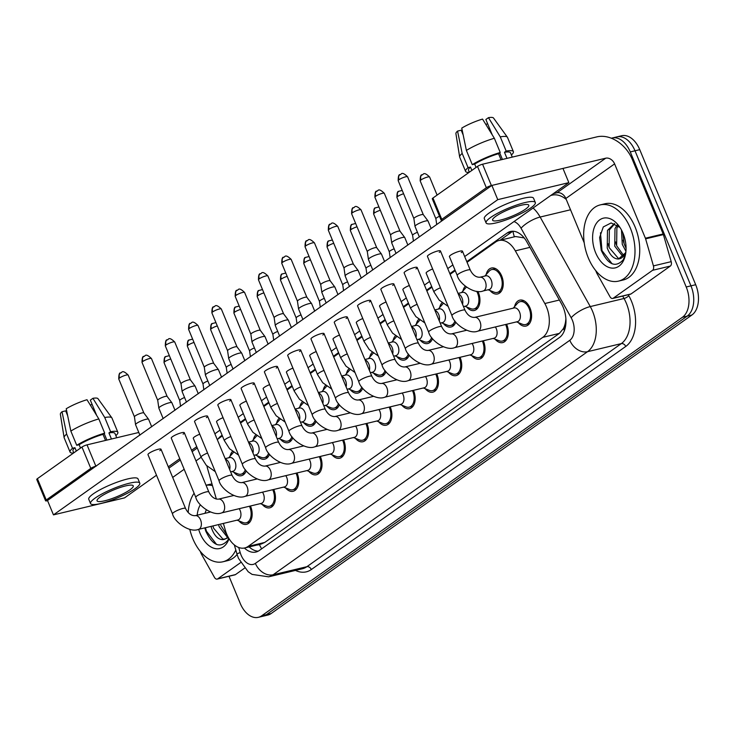 <?xml version="1.0" encoding="UTF-8"?>
<svg xmlns="http://www.w3.org/2000/svg" width="735" height="735" viewBox="0 0 735 735"><rect width="100%" height="100%" fill="white"/><g stroke="black" fill="none" stroke-linecap="round" stroke-linejoin="round"><path stroke-width="1.1" d="M486.184 274.541A13.322 8.388 76.5 0 1 491.412 268.036A13.322 8.388 76.5 0 1 501.665 275.919A13.322 8.388 76.5 0 1 497.613 293.954A13.322 8.388 76.5 0 1 490.006 290.518M462.894 291.069A13.322 8.388 76.5 0 1 465.292 286.237M477.906 291.409A13.322 8.388 76.5 0 1 478.375 292.447A13.322 8.388 76.5 0 1 474.332 310.473A13.322 8.388 76.5 0 1 466.716 307.037M439.613 307.588A13.322 8.388 76.5 0 1 442.001 302.765M416.322 324.107A13.322 8.388 76.5 0 1 418.72 319.284M393.032 340.636A13.322 8.388 76.5 0 1 395.43 335.803M369.751 357.155A13.322 8.388 76.5 0 1 372.14 352.331M346.461 373.674A13.322 8.388 76.5 0 1 348.859 368.851M323.179 390.202A13.322 8.388 76.5 0 1 325.568 385.37M299.889 406.721A13.322 8.388 76.5 0 1 302.287 401.898M276.599 423.241A13.322 8.388 76.5 0 1 278.997 418.417M253.318 439.769A13.322 8.388 76.5 0 1 255.706 434.936M230.027 456.288A13.322 8.388 76.5 0 1 232.425 451.465M514.555 306.66A13.322 8.388 76.5 0 1 519.783 300.146A13.322 8.388 76.5 0 1 530.027 308.038A13.322 8.388 76.5 0 1 525.984 326.064A13.322 8.388 76.5 0 1 518.368 322.628M506.617 324.254A13.322 8.388 76.5 0 1 506.746 324.558A13.322 8.388 76.5 0 1 502.694 342.593A13.322 8.388 76.5 0 1 495.087 339.157M483.327 340.774A13.322 8.388 76.5 0 1 483.455 341.086A13.322 8.388 76.5 0 1 479.413 359.112A13.322 8.388 76.5 0 1 471.796 355.676M460.036 357.302A13.322 8.388 76.5 0 1 460.165 357.605A13.322 8.388 76.5 0 1 456.123 375.631A13.322 8.388 76.5 0 1 448.515 372.195M436.755 373.821A13.322 8.388 76.5 0 1 436.884 374.124A13.322 8.388 76.5 0 1 432.832 392.159A13.322 8.388 76.5 0 1 425.225 388.723M413.465 390.34A13.322 8.388 76.5 0 1 413.594 390.652A13.322 8.388 76.5 0 1 409.551 408.678A13.322 8.388 76.5 0 1 401.935 405.242M390.175 406.868A13.322 8.388 76.5 0 1 390.313 407.172A13.322 8.388 76.5 0 1 386.261 425.197A13.322 8.388 76.5 0 1 378.654 421.761M366.894 423.388A13.322 8.388 76.5 0 1 367.022 423.691A13.322 8.388 76.5 0 1 362.98 441.726A13.322 8.388 76.5 0 1 355.363 438.29M343.603 439.907A13.322 8.388 76.5 0 1 343.732 440.219A13.322 8.388 76.5 0 1 339.689 458.245A13.322 8.388 76.5 0 1 332.073 454.809M320.322 456.435A13.322 8.388 76.5 0 1 320.451 456.738A13.322 8.388 76.5 0 1 316.399 474.764A13.322 8.388 76.5 0 1 308.792 471.328M297.032 472.954A13.322 8.388 76.5 0 1 297.16 473.257A13.322 8.388 76.5 0 1 293.118 491.292A13.322 8.388 76.5 0 1 285.502 487.856M273.742 489.473A13.322 8.388 76.5 0 1 273.87 489.786A13.322 8.388 76.5 0 1 269.828 507.812A13.322 8.388 76.5 0 1 262.22 504.375M250.46 506.002A13.322 8.388 76.5 0 1 250.589 506.305A13.322 8.388 76.5 0 1 246.537 524.331A13.322 8.388 76.5 0 1 238.93 520.894M223.385 523.43L225.333 530.192A23.511 14.801 -103.5 0 0 226.674 534.033A23.511 14.801 -103.5 0 0 244.755 547.952A23.511 14.801 -103.5 0 0 248.118 546.408L542.761 337.356A23.511 14.801 -103.5 0 0 544.819 303.518L515.327 250.856A23.511 14.801 -103.5 0 0 498.973 240.501A23.511 14.801 -103.5 0 0 495.611 242.045L467.065 262.303M565.582 321.517A23.511 14.801 76.5 0 1 563.286 328.756L563.515 328.6A7.837 4.934 -103.5 0 0 565.582 321.517L565.895 318.825M524.202 237.919L515.575 236.532L498.973 240.501M244.755 547.952L261.357 543.983L264.747 542.439L559.39 333.378L563.286 328.756M206.948 466.008A23.511 14.801 -103.5 0 0 207.711 469.123L216.356 499.083M455.259 270.673L450.123 274.32M431.978 287.201L426.833 290.839M408.688 303.72L403.552 307.368M385.397 320.239L380.261 323.887M362.116 336.768L356.98 340.406M338.826 353.287L333.69 356.934M315.535 369.806L310.4 373.454M292.254 386.334L287.119 389.973M268.964 402.853L263.828 406.501M245.683 419.373L240.538 423.02M222.393 435.901L217.257 439.539M269.497 454.303A13.322 8.388 76.5 0 1 264.747 459.173A13.322 8.388 76.5 0 1 257.14 455.737M292.787 437.784A13.322 8.388 76.5 0 1 288.037 442.654A13.322 8.388 76.5 0 1 280.421 439.218M316.068 421.265A13.322 8.388 76.5 0 1 311.318 426.135A13.322 8.388 76.5 0 1 303.711 422.689M339.359 404.737A13.322 8.388 76.5 0 1 334.609 409.606A13.322 8.388 76.5 0 1 326.992 406.17M362.649 388.218A13.322 8.388 76.5 0 1 357.899 393.087A13.322 8.388 76.5 0 1 350.283 389.651M385.93 371.699A13.322 8.388 76.5 0 1 381.18 376.568A13.322 8.388 76.5 0 1 373.573 373.123M409.22 355.17A13.322 8.388 76.5 0 1 404.471 360.04A13.322 8.388 76.5 0 1 396.854 356.604M432.502 338.651A13.322 8.388 76.5 0 1 427.752 343.521A13.322 8.388 76.5 0 1 420.144 340.084M455.792 322.123A13.322 8.388 76.5 0 1 451.042 326.992A13.322 8.388 76.5 0 1 443.425 323.556M246.207 470.832A13.322 8.388 76.5 0 1 241.457 475.701A13.322 8.388 76.5 0 1 233.849 472.265M611.391 138.235A23.511 14.801 76.5 0 1 612.191 138.005A23.511 14.801 76.5 0 1 630.272 151.924L686.214 286.99L690.955 285.851A23.511 14.801 76.5 0 1 687.179 316.123L266.419 614.662A23.511 14.801 76.5 0 1 263.056 616.206A23.511 14.801 76.5 0 0 266.419 614.662L687.179 316.123A23.511 14.801 76.5 0 0 690.955 285.851L635.012 150.794L690.955 285.851L695.696 284.721A23.511 14.801 76.5 0 1 691.92 314.993L271.16 613.532A23.511 14.801 76.5 0 1 267.797 615.076L258.316 617.336A23.511 14.801 76.5 0 1 240.235 603.417L228.989 576.268M612.191 138.005L616.931 136.866A23.511 14.801 76.5 0 1 635.012 150.794A23.511 14.801 76.5 0 0 616.931 136.866L621.672 135.736A23.511 14.801 76.5 0 1 639.753 149.655L695.696 284.721M244.415 548.034A23.511 14.801 -103.5 0 0 255.927 552.04A23.511 14.801 -103.5 0 0 259.29 550.497L559.409 337.558A23.511 14.801 -103.5 0 0 561.457 303.72L526.82 241.843A23.511 14.801 -103.5 0 0 510.457 231.488A23.511 14.801 -103.5 0 0 507.095 233.032L466.789 261.632M258.224 551.158A23.511 14.801 76.5 0 1 249.156 546.904M686.214 286.99A23.511 14.801 76.5 0 1 682.438 317.263L261.678 615.792A23.511 14.801 76.5 0 1 258.316 617.336M222.117 435.23L220.913 436.085A23.511 14.801 -103.5 0 0 218.056 438.979M454.983 270.002L449.848 273.65M431.693 286.531L426.557 290.169M408.412 303.05L403.276 306.697M385.122 319.569L379.986 323.216M361.831 336.097L356.695 339.745M338.55 352.616L333.414 356.264M315.26 369.135L310.124 372.783M291.979 385.664L286.834 389.311M268.688 402.183L263.553 405.83M245.398 418.711L240.262 422.349M500.085 240.235L511.836 231.892A23.511 14.801 76.5 0 1 512.911 231.231M237.065 520.159L243.028 522.53A11.76 7.396 -103.5 0 0 246.179 522.815A11.76 7.396 -103.5 0 0 249.744 506.902A11.76 7.396 -103.5 0 0 249.459 506.24M198.404 529.402A7.056 4.438 -103.5 0 0 199.644 528.759A7.056 4.438 -103.5 0 0 200.545 519.856A7.056 4.438 -103.5 0 0 195.115 515.685C191.21 515.795 188.022 513.388 185.542 508.464A7.056 1.341 -22.5 0 0 180.957 509.006A7.056 1.341 -22.5 0 0 173.938 512.267A7.056 1.341 -22.5 0 0 173.69 512.433A7.056 1.341 -22.5 0 0 172.504 513.857C174.314 522.034 189.648 533.059 198.404 529.402L237.975 519.939A7.056 4.438 -103.5 0 0 240.115 510.393A7.056 4.438 -103.5 0 0 239.206 508.693M139.907 435.157L135.58 424.72A7.056 1.341 -22.5 0 1 135.562 424.655A7.056 1.341 -22.5 0 1 136.765 423.296A7.056 1.341 -22.5 0 1 145.879 419.336A7.056 1.341 -22.5 0 1 148.58 419.262A7.056 1.341 -22.5 0 1 148.617 419.317L151.704 426.778M118.758 378.975C118.739 374.767 119.327 372.728 120.512 372.865A5.099 3.84 54.6 0 0 119.612 377.946A5.099 0.974 -22.5 0 0 118.758 378.975L134.441 416.837A5.099 0.974 -22.5 0 1 134.431 416.809A5.099 0.974 -22.5 0 1 135.304 415.835A5.099 0.974 -22.5 0 1 141.892 412.969A5.099 0.974 -22.5 0 1 143.839 412.923A5.099 0.974 -22.5 0 1 143.858 412.96M231.984 471.521L237.947 473.891A11.76 7.396 -103.5 0 0 241.098 474.176A11.76 7.396 -103.5 0 0 245.352 469.683M230.634 471.842L232.894 471.3A7.056 4.438 -103.5 0 0 235.035 461.755A7.056 4.438 -103.5 0 0 229.614 457.574L225.167 458.64M164.043 362.658C164.034 358.45 164.622 356.42 165.807 356.558A5.099 3.84 54.6 0 0 164.906 361.629A5.099 0.974 -22.5 0 0 164.043 362.658L179.735 400.529A5.099 0.974 -22.5 0 1 179.726 400.502A5.099 0.974 -22.5 0 1 180.599 399.518A5.099 0.974 -22.5 0 1 184.568 397.506M233.583 452.356A11.76 7.396 -103.5 0 0 232.949 452.981L228.695 457.795M260.346 503.631L266.318 506.002A11.76 7.396 -103.5 0 0 269.46 506.286A11.76 7.396 -103.5 0 0 273.034 490.383A11.76 7.396 -103.5 0 0 272.74 489.712M221.685 512.883A7.056 4.438 -103.5 0 0 222.925 512.24A7.056 4.438 -103.5 0 0 223.826 503.337A7.056 4.438 -103.5 0 0 218.405 499.157C214.501 499.267 211.312 496.86 208.823 491.936A7.056 1.341 -22.5 0 0 204.247 492.487A7.056 1.341 -22.5 0 0 197.228 495.739A7.056 1.341 -22.5 0 0 196.98 495.914A7.056 1.341 -22.5 0 0 195.795 497.338C197.605 505.505 212.939 516.53 221.685 512.883L261.265 503.411A7.056 4.438 -103.5 0 0 263.406 493.874A7.056 4.438 -103.5 0 0 262.496 492.165M163.188 418.628L158.87 408.191A7.056 1.341 -22.5 0 1 158.852 408.136A7.056 1.341 -22.5 0 1 160.055 406.767A7.056 1.341 -22.5 0 1 169.169 402.808A7.056 1.341 -22.5 0 1 171.871 402.743A7.056 1.341 -22.5 0 1 171.907 402.798L174.994 410.259M157.731 400.336A5.099 0.974 -22.5 0 1 157.722 400.29A5.099 0.974 -22.5 0 1 158.595 399.307A5.099 0.974 -22.5 0 1 165.173 396.45A5.099 0.974 -22.5 0 1 167.121 396.395A5.099 0.974 -22.5 0 1 167.148 396.441M283.637 487.112L289.599 489.482A11.76 7.396 -103.5 0 0 292.75 489.767A11.76 7.396 -103.5 0 0 296.324 473.854A11.76 7.396 -103.5 0 0 296.03 473.193M244.975 496.355A7.056 4.438 -103.5 0 0 246.216 495.712A7.056 4.438 -103.5 0 0 247.116 486.809A7.056 4.438 -103.5 0 0 241.696 482.638C237.791 482.748 234.594 480.341 232.113 475.416A7.056 1.341 -22.5 0 0 227.528 475.958A7.056 1.341 -22.5 0 0 220.509 479.22A7.056 1.341 -22.5 0 0 220.261 479.385A7.056 1.341 -22.5 0 0 219.076 480.809C220.886 488.986 236.22 500.011 244.975 496.355L284.546 486.892A7.056 4.438 -103.5 0 0 286.687 477.346A7.056 4.438 -103.5 0 0 285.786 475.646M186.479 402.109L182.151 391.672A7.056 1.341 -22.5 0 1 182.142 391.608A7.056 1.341 -22.5 0 1 183.346 390.248A7.056 1.341 -22.5 0 1 192.46 386.288A7.056 1.341 -22.5 0 1 195.161 386.215A7.056 1.341 -22.5 0 1 195.188 386.27L198.285 393.739M181.021 383.817A5.099 0.974 -22.5 0 1 181.012 383.771A5.099 0.974 -22.5 0 1 181.876 382.788A5.099 0.974 -22.5 0 1 188.463 379.931A5.099 0.974 -22.5 0 1 190.411 379.876A5.099 0.974 -22.5 0 1 190.439 379.912M306.918 470.593L312.889 472.963A11.76 7.396 -103.5 0 0 316.041 473.239A11.76 7.396 -103.5 0 0 319.606 457.335A11.76 7.396 -103.5 0 0 319.321 456.674M268.266 479.836A7.056 4.438 -103.5 0 0 269.506 479.192A7.056 4.438 -103.5 0 0 270.406 470.29A7.056 4.438 -103.5 0 0 264.977 466.119C261.072 466.229 257.884 463.822 255.403 458.897A7.056 1.341 -22.5 0 0 250.819 459.439A7.056 1.341 -22.5 0 0 243.799 462.701A7.056 1.341 -22.5 0 0 243.551 462.866A7.056 1.341 -22.5 0 0 242.366 464.29C244.176 472.467 259.51 483.492 268.266 479.836L307.836 470.372A7.056 4.438 -103.5 0 0 309.977 460.827A7.056 4.438 -103.5 0 0 309.067 459.118M209.769 385.59L205.442 375.153A7.056 1.341 -22.5 0 1 205.423 375.089A7.056 1.341 -22.5 0 1 206.627 373.729A7.056 1.341 -22.5 0 1 215.741 369.769A7.056 1.341 -22.5 0 1 218.442 369.696A7.056 1.341 -22.5 0 1 218.479 369.751L221.566 377.211M204.312 367.289A5.099 0.974 -22.5 0 1 204.293 367.243A5.099 0.974 -22.5 0 1 205.166 366.26A5.099 0.974 -22.5 0 1 211.744 363.402A5.099 0.974 -22.5 0 1 213.701 363.356A5.099 0.974 -22.5 0 1 213.72 363.393M330.208 454.065L336.18 456.435A11.76 7.396 -103.5 0 0 339.322 456.72A11.76 7.396 -103.5 0 0 342.896 440.816A11.76 7.396 -103.5 0 0 342.602 440.146M291.547 463.316A7.056 4.438 -103.5 0 0 292.787 462.673A7.056 4.438 -103.5 0 0 293.688 453.771A7.056 4.438 -103.5 0 0 288.267 449.59C284.362 449.701 281.165 447.293 278.684 442.369A7.056 1.341 -22.5 0 0 274.109 442.92A7.056 1.341 -22.5 0 0 267.09 446.173A7.056 1.341 -22.5 0 0 266.842 446.347A7.056 1.341 -22.5 0 0 265.657 447.771C267.466 455.939 282.8 466.964 291.547 463.316L331.117 453.844A7.056 4.438 -103.5 0 0 333.267 444.308A7.056 4.438 -103.5 0 0 332.358 442.599M233.05 369.062L228.732 358.625A7.056 1.341 -22.5 0 1 228.714 358.561A7.056 1.341 -22.5 0 1 229.917 357.201A7.056 1.341 -22.5 0 1 239.031 353.241A7.056 1.341 -22.5 0 1 241.732 353.177A7.056 1.341 -22.5 0 1 241.76 353.232L244.856 360.692M227.593 350.77A5.099 0.974 -22.5 0 1 227.584 350.724A5.099 0.974 -22.5 0 1 228.447 349.741A5.099 0.974 -22.5 0 1 235.035 346.883A5.099 0.974 -22.5 0 1 236.982 346.828A5.099 0.974 -22.5 0 1 237.01 346.874M255.265 454.993L261.237 457.372A11.76 7.396 -103.5 0 0 264.38 457.648A11.76 7.396 -103.5 0 0 268.642 453.164M253.924 455.314L256.184 454.781A7.056 4.438 -103.5 0 0 258.325 445.235A7.056 4.438 -103.5 0 0 252.895 441.055L248.448 442.121M203.025 384.028A5.099 0.974 -22.5 0 1 203.016 383.982A5.099 0.974 -22.5 0 1 203.88 382.999A5.099 0.974 -22.5 0 1 207.858 380.978M256.873 435.827A11.76 7.396 -103.5 0 0 256.23 436.461L251.986 441.276M278.556 438.473L284.519 440.844A11.76 7.396 -103.5 0 0 287.67 441.129A11.76 7.396 -103.5 0 0 291.933 436.645M277.205 438.795L279.465 438.253A7.056 4.438 -103.5 0 0 281.606 428.707A7.056 4.438 -103.5 0 0 276.185 424.536L271.739 425.593M226.316 367.509A5.099 0.974 -22.5 0 1 226.297 367.463A5.099 0.974 -22.5 0 1 227.17 366.48A5.099 0.974 -22.5 0 1 231.148 364.459M280.164 419.308A11.76 7.396 -103.5 0 0 279.52 419.933L275.276 424.756M301.837 421.954L307.809 424.325A11.76 7.396 -103.5 0 0 310.96 424.61A11.76 7.396 -103.5 0 0 315.214 420.117M300.496 422.276L302.756 421.734A7.056 4.438 -103.5 0 0 304.896 412.188A7.056 4.438 -103.5 0 0 299.476 408.008L295.029 409.073M233.905 313.092C233.895 308.884 234.474 306.853 235.669 306.991A5.099 3.84 54.6 0 0 234.759 312.063A5.099 0.974 -22.5 0 0 233.905 313.092L249.588 350.962A5.099 0.974 -22.5 0 1 249.588 350.935A5.099 0.974 -22.5 0 1 250.46 349.952A5.099 0.974 -22.5 0 1 254.429 347.94M303.445 402.789A11.76 7.396 -103.5 0 0 302.811 403.414L298.557 408.228M235.806 550.028A39.194 24.659 76.5 0 1 222.907 561.779A39.194 24.659 76.5 0 1 192.772 538.571A39.194 24.659 76.5 0 1 189.786 529.329M237.083 554.456A39.194 24.659 76.5 0 1 227.648 560.64L222.907 561.779M213.233 527.114L212.929 525.929L213.573 528.18L222.834 539.031L224.763 539.187M211.037 526.379L211.689 528.63C214.537 536.026 218.304 539.683 222.99 539.628L228.447 537.68M220.757 525.314L227.528 535.925M218.561 524.579L219.214 526.83L227.482 537.368M229.026 538.672A25.56 16.087 76.5 0 1 215.337 548.613A25.56 16.087 76.5 0 1 200.085 533.38A25.56 16.087 76.5 0 1 198.661 529.338M197.2 515.18A25.56 16.087 76.5 0 1 200.352 504.743M206.287 509.888L204.955 513.333M204.817 527.868L205.699 530.946C212.562 545.508 219.884 548.705 227.675 540.51L228.824 538.323M227.979 536.826A17.723 11.154 76.5 0 1 223.835 539.472A17.723 11.154 76.5 0 1 222.99 539.628M206.039 485.219L209.411 484.411A39.194 24.659 76.5 0 1 212.011 484.016M188.206 512.561A39.194 24.659 76.5 0 1 194.095 493.24M206.066 485.275A39.194 24.659 76.5 0 1 212.47 485.624M205.405 527.73L206.452 531.24L216.577 544.46M630.345 228.107A39.194 24.659 76.5 0 1 618.447 281.137A39.194 24.659 76.5 0 1 588.312 257.93A39.194 24.659 76.5 0 1 600.21 204.909A39.194 24.659 76.5 0 1 630.345 228.107M600.21 204.909L604.951 203.77A39.194 24.659 76.5 0 1 635.086 226.977A39.194 24.659 76.5 0 1 623.188 279.998L618.447 281.137M614.763 223.743L609.352 229.954L609.113 247.539L618.374 258.389L620.303 258.545M614.396 223.596L607.477 230.404L607.229 247.989C610.078 255.385 613.844 259.042 618.53 258.986L625.88 252.5M618.144 225.774L616.876 228.153L616.637 245.738L623.85 255.771M617.143 225.029L614.993 228.603L614.754 246.188L623.023 256.726M622.839 232.83L624.162 243.937L626.064 248.228M621.479 230.009L622.279 244.387L625.935 251.296M595.626 252.739A25.56 16.087 76.5 0 1 597.316 222.089A25.56 16.087 76.5 0 1 618.512 225.406A25.56 16.087 76.5 0 1 623.032 233.298A25.56 16.087 76.5 0 1 625.485 254.576A25.56 16.087 76.5 0 1 612.218 268.137A25.56 16.087 76.5 0 1 595.626 252.739M619.954 227.427L611.125 222.953L603.288 226.931L599.622 237.515L601.239 250.304C608.102 264.866 615.425 268.064 623.216 259.868L625.604 253.878M625.898 251.783A17.723 11.154 76.5 0 1 619.375 258.83A17.723 11.154 76.5 0 1 618.53 258.986M623.179 240.152L623.822 242.872M615.654 241.953L616.297 244.672M608.13 243.754L608.773 246.473M600.477 232.738L601.993 250.598L612.117 263.819M240.575 562.633L217.725 578.84L235.503 574.586A3.923 2.462 76.5 0 1 234.943 574.843L217.165 579.097A3.923 2.462 -103.5 0 0 217.725 578.84M244.516 568.192L235.503 574.586M45.579 500.783L36.75 479.459A3.923 0.744 -22.5 0 1 37.411 478.669L46.241 499.993A3.923 0.744 157.5 0 0 45.579 500.783A3.923 0.744 157.5 0 0 47.104 500.774L491.871 185.422L562.964 168.425L568.853 182.638L497.76 199.644L53.462 514.877L124.555 497.871L156.5 475.214M81.962 447.055A3.923 0.744 -22.5 0 1 87.024 444.859L95.862 466.183A3.923 0.744 157.5 0 0 90.8 468.379L81.962 447.055L37.411 478.669M138.796 432.474L87.024 444.859M90.8 468.379L46.241 499.993M95.862 466.183L96.34 466.063M200.196 551.268L201.096 553.446A3.923 2.462 -103.5 0 0 201.381 554.043L214.445 577.37A3.923 2.462 -103.5 0 0 217.165 579.097M652.57 270.305A3.923 2.462 -103.5 0 0 653.424 265.905L645.615 238.847A3.923 2.462 -103.5 0 0 645.394 238.213L663.163 233.96A3.923 2.462 76.5 0 1 663.393 234.603L671.202 261.651A3.923 2.462 76.5 0 1 670.348 266.061L652.57 270.305L613.266 298.199L631.043 293.945A3.923 2.462 76.5 0 1 630.483 294.202L612.705 298.456A3.923 2.462 -103.5 0 0 613.266 298.199M670.348 266.061L631.043 293.945M663.163 233.96L632.376 159.633A31.348 23.621 54.6 0 0 596.903 136.866L482.564 164.217L491.403 185.542L605.741 158.19A7.837 5.908 -125.4 0 1 614.607 163.877L645.394 238.213M441.119 220.142L432.29 198.817A3.923 0.744 -22.5 0 1 432.952 198.027L441.781 219.352A3.923 0.744 157.5 0 0 441.119 220.142A3.923 0.744 157.5 0 0 442.645 220.132L443.113 220.022M491.403 185.542A3.923 0.744 157.5 0 0 486.34 187.737L477.502 166.413L432.952 198.027M477.502 166.413A3.923 0.744 -22.5 0 1 482.564 164.217M486.34 187.737L441.781 219.352M553.317 193.663L556.974 192.781A7.837 5.908 -125.4 0 1 565.849 198.478L584.233 242.862M595.736 270.627L596.636 272.804A3.923 2.462 -103.5 0 0 596.921 273.402L609.986 296.729A3.923 2.462 -103.5 0 0 612.705 298.456M450.61 255.164A7.056 1.341 157.5 0 0 449.425 256.588L457.225 275.423A7.056 1.341 -22.5 0 1 458.41 273.999A7.056 1.341 -22.5 0 1 458.658 273.833A7.056 1.341 -22.5 0 1 465.678 270.572A7.056 1.341 -22.5 0 1 470.262 270.03L462.462 251.186A7.056 1.341 157.5 0 0 457.685 251.802A7.056 1.341 157.5 0 0 450.61 255.164M432.639 268.973A7.056 1.341 157.5 0 0 427.329 271.684A7.056 1.341 157.5 0 0 426.135 273.108L433.944 291.951A7.056 1.341 -22.5 0 1 435.129 290.527A7.056 1.341 -22.5 0 1 435.377 290.353A7.056 1.341 -22.5 0 1 440.44 287.808M409.349 285.492A7.056 1.341 157.5 0 0 404.039 288.212A7.056 1.341 157.5 0 0 402.853 289.636L410.654 308.47A7.056 1.341 -22.5 0 1 411.839 307.046A7.056 1.341 -22.5 0 1 412.087 306.872A7.056 1.341 -22.5 0 1 417.149 304.327M386.059 302.012A7.056 1.341 157.5 0 0 380.748 304.731A7.056 1.341 157.5 0 0 379.563 306.155L387.373 324.989A7.056 1.341 -22.5 0 1 388.558 323.565A7.056 1.341 -22.5 0 1 388.806 323.4A7.056 1.341 -22.5 0 1 393.868 320.855M362.778 318.54A7.056 1.341 157.5 0 0 357.467 321.25A7.056 1.341 157.5 0 0 356.282 322.674L364.082 341.518A7.056 1.341 -22.5 0 1 365.267 340.094A7.056 1.341 -22.5 0 1 365.515 339.919A7.056 1.341 -22.5 0 1 370.578 337.374M439.273 252.399A7.056 1.341 157.5 0 0 440.458 250.975A7.056 1.341 157.5 0 0 435.671 251.59A7.056 1.341 157.5 0 0 428.606 254.953A7.056 1.341 157.5 0 0 427.421 256.377L451.952 315.591A7.056 1.341 -22.5 0 1 453.137 314.167A7.056 1.341 -22.5 0 1 453.385 313.992A7.056 1.341 -22.5 0 1 460.404 310.74A7.056 1.341 -22.5 0 1 464.979 310.188C467.46 315.122 470.657 317.529 474.562 317.41A7.056 4.438 -103.5 0 1 479.983 321.59A7.056 4.438 -103.5 0 1 479.082 330.493A7.056 4.438 -103.5 0 1 477.842 331.136L517.412 321.673A7.056 4.438 -103.5 0 0 519.562 312.127A7.056 4.438 -103.5 0 0 514.133 307.947L474.562 317.41M415.982 268.927A7.056 1.341 157.5 0 0 417.168 267.503A7.056 1.341 157.5 0 0 412.39 268.11A7.056 1.341 157.5 0 0 405.316 271.472A7.056 1.341 157.5 0 0 404.131 272.896L428.661 332.11A7.056 1.341 -22.5 0 1 429.846 330.686A7.056 1.341 -22.5 0 1 430.094 330.52A7.056 1.341 -22.5 0 1 437.114 327.259A7.056 1.341 -22.5 0 1 441.698 326.717C444.179 331.641 447.367 334.048 451.272 333.938A7.056 4.438 -103.5 0 1 456.701 338.109A7.056 4.438 -103.5 0 1 455.801 347.012A7.056 4.438 -103.5 0 1 454.552 347.655L494.131 338.192A7.056 4.438 -103.5 0 0 496.272 328.646A7.056 4.438 -103.5 0 0 495.362 326.946M392.692 285.446A7.056 1.341 157.5 0 0 393.877 284.022A7.056 1.341 157.5 0 0 389.1 284.638A7.056 1.341 157.5 0 0 382.035 288.001A7.056 1.341 157.5 0 0 380.849 289.425L405.371 348.638A7.056 1.341 -22.5 0 1 406.556 347.214A7.056 1.341 -22.5 0 1 406.804 347.039A7.056 1.341 -22.5 0 1 413.823 343.778A7.056 1.341 -22.5 0 1 418.408 343.236C420.889 348.16 424.086 350.567 427.99 350.457A7.056 4.438 -103.5 0 1 433.411 354.637A7.056 4.438 -103.5 0 1 432.511 363.531A7.056 4.438 -103.5 0 1 431.27 364.183L470.841 354.711A7.056 4.438 -103.5 0 0 472.982 345.165A7.056 4.438 -103.5 0 0 472.081 343.465M369.411 301.966A7.056 1.341 157.5 0 0 370.596 300.541A7.056 1.341 157.5 0 0 365.819 301.157A7.056 1.341 157.5 0 0 358.744 304.52A7.056 1.341 157.5 0 0 357.559 305.944L382.09 365.157A7.056 1.341 -22.5 0 1 383.275 363.733A7.056 1.341 -22.5 0 1 383.523 363.559A7.056 1.341 -22.5 0 1 390.542 360.306A7.056 1.341 -22.5 0 1 395.118 359.755C397.607 364.689 400.796 367.096 404.7 366.976A7.056 4.438 -103.5 0 1 410.121 371.157A7.056 4.438 -103.5 0 1 409.22 380.059A7.056 4.438 -103.5 0 1 407.98 380.702L447.56 371.239A7.056 4.438 -103.5 0 0 449.701 361.693A7.056 4.438 -103.5 0 0 448.791 359.985M346.121 318.494A7.056 1.341 157.5 0 0 347.306 317.07A7.056 1.341 157.5 0 0 342.528 317.676A7.056 1.341 157.5 0 0 335.454 321.039A7.056 1.341 157.5 0 0 334.269 322.463L358.799 381.676A7.056 1.341 -22.5 0 1 359.985 380.252A7.056 1.341 -22.5 0 1 360.233 380.087A7.056 1.341 -22.5 0 1 367.252 376.825A7.056 1.341 -22.5 0 1 371.837 376.283C374.317 381.208 377.505 383.615 381.41 383.505A7.056 4.438 -103.5 0 1 386.84 387.676A7.056 4.438 -103.5 0 1 385.939 396.578A7.056 4.438 -103.5 0 1 384.699 397.222L424.27 387.758A7.056 4.438 -103.5 0 0 426.41 378.213A7.056 4.438 -103.5 0 0 425.501 376.513M339.487 335.059A7.056 1.341 157.5 0 0 334.177 337.778A7.056 1.341 157.5 0 0 332.992 339.202L340.792 358.037A7.056 1.341 -22.5 0 1 341.977 356.613A7.056 1.341 -22.5 0 1 342.225 356.447A7.056 1.341 -22.5 0 1 347.287 353.893M316.206 351.578A7.056 1.341 157.5 0 0 310.887 354.298A7.056 1.341 157.5 0 0 309.701 355.722L317.511 374.565A7.056 1.341 -22.5 0 1 318.696 373.141A7.056 1.341 -22.5 0 1 318.944 372.967A7.056 1.341 -22.5 0 1 324.006 370.422M292.916 368.106A7.056 1.341 157.5 0 0 287.606 370.826A7.056 1.341 157.5 0 0 286.42 372.25L294.221 391.084A7.056 1.341 -22.5 0 1 295.406 389.66A7.056 1.341 -22.5 0 1 295.654 389.486A7.056 1.341 -22.5 0 1 300.716 386.941M322.84 335.013A7.056 1.341 157.5 0 0 324.025 333.589A7.056 1.341 157.5 0 0 319.238 334.204A7.056 1.341 157.5 0 0 312.173 337.567A7.056 1.341 157.5 0 0 310.988 338.991L335.509 398.205A7.056 1.341 -22.5 0 1 336.694 396.781A7.056 1.341 -22.5 0 1 336.942 396.606A7.056 1.341 -22.5 0 1 343.962 393.344A7.056 1.341 -22.5 0 1 348.546 392.802C351.027 397.727 354.224 400.134 358.129 400.024A7.056 4.438 -103.5 0 1 363.549 404.204A7.056 4.438 -103.5 0 1 362.649 413.107A7.056 4.438 -103.5 0 1 361.409 413.75L400.979 404.278A7.056 4.438 -103.5 0 0 403.12 394.732A7.056 4.438 -103.5 0 0 402.22 393.032M299.549 351.532A7.056 1.341 157.5 0 0 300.734 350.108A7.056 1.341 157.5 0 0 295.957 350.724A7.056 1.341 157.5 0 0 288.883 354.086A7.056 1.341 157.5 0 0 287.697 355.51L312.228 414.724A7.056 1.341 -22.5 0 1 313.413 413.3A7.056 1.341 -22.5 0 1 313.661 413.125A7.056 1.341 -22.5 0 1 320.68 409.873A7.056 1.341 -22.5 0 1 325.265 409.321C327.746 414.255 330.934 416.662 334.838 416.552A7.056 4.438 -103.5 0 1 340.268 420.723A7.056 4.438 -103.5 0 1 339.359 429.626A7.056 4.438 -103.5 0 1 338.118 430.269L377.698 420.806A7.056 4.438 -103.5 0 0 379.839 411.26A7.056 4.438 -103.5 0 0 378.929 409.551M269.626 384.625A7.056 1.341 157.5 0 0 264.315 387.345A7.056 1.341 157.5 0 0 263.13 388.769L270.93 407.603A7.056 1.341 -22.5 0 1 272.115 406.179A7.056 1.341 -22.5 0 1 272.363 406.014A7.056 1.341 -22.5 0 1 277.435 403.46M246.344 401.145A7.056 1.341 157.5 0 0 241.034 403.864A7.056 1.341 157.5 0 0 239.849 405.288L247.649 424.132A7.056 1.341 -22.5 0 1 248.834 422.708A7.056 1.341 -22.5 0 1 249.082 422.533A7.056 1.341 -22.5 0 1 254.145 419.988M223.054 417.673A7.056 1.341 157.5 0 0 217.744 420.392A7.056 1.341 157.5 0 0 216.559 421.816L224.359 440.651A7.056 1.341 -22.5 0 1 225.544 439.227A7.056 1.341 -22.5 0 1 225.792 439.052A7.056 1.341 -22.5 0 1 230.854 436.507M252.978 384.58A7.056 1.341 157.5 0 0 254.163 383.156A7.056 1.341 157.5 0 0 249.385 383.771A7.056 1.341 157.5 0 0 242.311 387.134A7.056 1.341 157.5 0 0 241.126 388.558L265.657 447.771M229.688 401.099A7.056 1.341 157.5 0 0 230.873 399.675A7.056 1.341 157.5 0 0 226.095 400.29A7.056 1.341 157.5 0 0 219.021 403.653A7.056 1.341 157.5 0 0 217.836 405.077L242.366 464.29M206.397 417.627A7.056 1.341 157.5 0 0 207.582 416.203A7.056 1.341 157.5 0 0 202.805 416.809A7.056 1.341 157.5 0 0 195.74 420.172A7.056 1.341 157.5 0 0 194.554 421.596L219.076 480.809M183.116 434.146A7.056 1.341 157.5 0 0 184.301 432.722A7.056 1.341 157.5 0 0 179.524 433.338A7.056 1.341 157.5 0 0 172.449 436.7A7.056 1.341 157.5 0 0 171.264 438.124L195.795 497.338M276.259 368.06A7.056 1.341 157.5 0 0 277.444 366.636A7.056 1.341 157.5 0 0 272.667 367.243A7.056 1.341 157.5 0 0 265.601 370.605A7.056 1.341 157.5 0 0 264.416 372.029L288.938 431.243A7.056 1.341 -22.5 0 1 290.123 429.819A7.056 1.341 -22.5 0 1 290.371 429.653A7.056 1.341 -22.5 0 1 297.39 426.392A7.056 1.341 -22.5 0 1 301.975 425.85C304.455 430.774 307.653 433.181 311.557 433.071A7.056 4.438 -103.5 0 1 316.978 437.242A7.056 4.438 -103.5 0 1 316.078 446.145A7.056 4.438 -103.5 0 1 314.837 446.788L354.408 437.325A7.056 4.438 -103.5 0 0 356.548 427.779A7.056 4.438 -103.5 0 0 355.648 426.079M199.764 434.192A7.056 1.341 157.5 0 0 194.453 436.912A7.056 1.341 157.5 0 0 193.268 438.336L201.078 457.17A7.056 1.341 -22.5 0 1 202.263 455.746A7.056 1.341 -22.5 0 1 202.511 455.581A7.056 1.341 -22.5 0 1 207.573 453.026M159.826 450.674A7.056 1.341 157.5 0 0 161.011 449.241A7.056 1.341 157.5 0 0 156.233 449.857A7.056 1.341 157.5 0 0 149.168 453.219A7.056 1.341 157.5 0 0 147.974 454.643L172.504 513.857M168.297 466.835L179.781 458.686M191.587 450.316L196.723 446.669M214.877 433.797L220.013 430.15M238.158 417.269L243.294 413.621M261.449 400.75L266.584 397.102M284.73 384.221L289.875 380.583M308.02 367.702L313.156 364.055M331.31 351.183L336.446 347.536M354.592 334.655L359.727 331.016M377.882 318.136L383.018 314.488M401.172 301.616L406.308 297.969M424.453 285.088L429.589 281.45M447.744 268.569L452.879 264.922M464.676 256.552L568.853 182.638M461.277 252.61A7.056 1.341 157.5 0 0 462.462 251.186M53.462 514.877L47.573 500.664M497.76 199.644L491.871 185.422M100.346 496.888A19.597 3.739 157.5 0 0 97.057 500.847A19.597 3.739 157.5 0 0 110.323 499.148A19.597 3.739 157.5 0 0 129.966 489.804A19.597 3.739 157.5 0 0 133.255 485.844A19.597 3.739 157.5 0 0 119.989 487.544A19.597 3.739 157.5 0 0 100.346 496.888M67.648 415.652L65.663 410.856L62.016 411.729L66.646 434.063L72.526 448.276L74.933 447.698L76.321 451.06M66.637 413.226A15.674 2.986 157.5 0 0 67.142 413.208M116.727 437.748L114.954 433.466A22.73 4.336 157.5 0 0 108.927 432.933L110.627 431.73L104.737 417.508L92.922 398.306L90.331 400.134L96.68 415.45M111.444 439.015L108.927 432.933M98.821 418.922A25.863 4.934 157.5 0 0 70.845 431.077L66.224 408.743A20.378 3.886 157.5 0 1 86.996 399.721L98.821 418.922L104.701 433.145L103.001 434.348L105.518 440.43M103.001 434.348A22.73 4.336 157.5 0 0 79.132 444.721L76.734 445.291L70.845 431.077M80.528 448.074L79.132 444.721M139.779 483.143L138.015 478.88A26.653 5.081 157.5 0 0 119.961 481.186A26.653 5.081 157.5 0 0 93.244 493.892A26.653 5.081 157.5 0 0 88.77 499.276L90.534 503.539A26.653 5.081 157.5 0 0 108.587 501.233A26.653 5.081 157.5 0 0 135.295 488.527A26.653 5.081 157.5 0 0 139.779 483.143A26.653 5.081 157.5 0 0 121.725 485.458A26.653 5.081 157.5 0 0 95.017 498.165A26.653 5.081 157.5 0 0 90.534 503.539M115.854 435.635A25.863 4.934 157.5 0 0 117.848 432.263A25.863 4.934 157.5 0 0 110.627 431.73M104.701 433.145A25.863 4.934 157.5 0 0 76.734 445.291M117.848 432.263L111.968 418.05A25.863 4.934 157.5 0 0 111.858 417.847A25.863 4.934 157.5 0 0 104.737 417.508M111.858 417.847L97.975 398.664A20.378 3.886 157.5 0 0 92.922 398.306M92.151 404.516L90.24 404.976M74.933 447.698A22.73 4.336 157.5 0 0 72.958 450.858L73.785 452.861M72.526 448.276A25.863 4.934 157.5 0 0 70.064 452.062A25.863 4.934 157.5 0 0 73.509 453.054M66.646 434.063A25.863 4.934 157.5 0 0 64.11 437.628A25.863 4.934 157.5 0 0 64.175 437.839L70.064 452.062M62.016 411.729A20.378 3.886 157.5 0 0 60.362 414.246L64.11 437.628M104.168 433.521L106.887 440.1M495.886 216.246A19.597 3.739 157.5 0 0 492.597 220.206A19.597 3.739 157.5 0 0 505.864 218.506A19.597 3.739 157.5 0 0 525.507 209.163A19.597 3.739 157.5 0 0 528.796 205.203A19.597 3.739 157.5 0 0 515.529 206.902A19.597 3.739 157.5 0 0 495.886 216.246M463.188 135.01L461.203 130.214L457.556 131.087L462.177 153.422L468.066 167.635L470.474 167.056L471.861 170.419M462.177 132.585A15.674 2.986 157.5 0 0 462.683 132.566M512.267 157.106L510.494 152.825A22.73 4.336 157.5 0 0 504.467 152.292L506.167 151.088L500.278 136.866L488.463 117.664L485.872 119.493L492.22 134.808M506.985 158.374L504.467 152.292M494.352 138.281A25.863 4.934 157.5 0 0 466.385 150.436L461.764 128.101A20.378 3.886 157.5 0 1 482.537 119.079L494.352 138.281L500.241 152.503L498.541 153.707L501.059 159.789M498.541 153.707A22.73 4.336 157.5 0 0 474.672 164.08L472.274 164.649L466.385 150.436M476.069 167.433L474.672 164.08M535.319 202.502L533.546 198.239A26.653 5.081 157.5 0 0 515.492 200.545A26.653 5.081 157.5 0 0 488.784 213.26A26.653 5.081 157.5 0 0 484.31 218.635L486.074 222.898A26.653 5.081 157.5 0 0 504.127 220.592A26.653 5.081 157.5 0 0 530.835 207.886A26.653 5.081 157.5 0 0 535.319 202.502A26.653 5.081 157.5 0 0 517.265 204.817A26.653 5.081 157.5 0 0 490.557 217.523A26.653 5.081 157.5 0 0 486.074 222.898M511.395 154.993A25.863 4.934 157.5 0 0 513.388 151.621A25.863 4.934 157.5 0 0 506.167 151.088M500.241 152.503A25.863 4.934 157.5 0 0 472.274 164.649M513.388 151.621L507.499 137.408A25.863 4.934 157.5 0 0 507.389 137.206A25.863 4.934 157.5 0 0 500.278 136.866M507.389 137.206L493.516 118.023A20.378 3.886 157.5 0 0 488.463 117.664M487.691 123.875L485.78 124.334M470.474 167.056A22.73 4.336 157.5 0 0 468.498 170.217L469.325 172.22M468.066 167.635A25.863 4.934 157.5 0 0 465.604 171.42A25.863 4.934 157.5 0 0 469.049 172.413M462.177 153.422A25.863 4.934 157.5 0 0 459.651 156.987A25.863 4.934 157.5 0 0 459.715 157.207L465.604 171.42M457.556 131.087A20.378 3.886 157.5 0 0 455.902 133.605L459.651 156.987M499.708 152.88L502.428 159.458M353.498 437.546L359.461 439.916A11.76 7.396 -103.5 0 0 362.612 440.201A11.76 7.396 -103.5 0 0 366.177 424.288A11.76 7.396 -103.5 0 0 365.892 423.626M256.34 352.543L252.013 342.106A7.056 1.341 -22.5 0 1 251.995 342.041A7.056 1.341 -22.5 0 1 253.198 340.682A7.056 1.341 -22.5 0 1 262.312 336.722A7.056 1.341 -22.5 0 1 265.023 336.648A7.056 1.341 -22.5 0 1 265.05 336.704L268.137 344.164M236.045 295.332A5.099 0.974 -22.5 0 0 235.191 296.361L250.874 334.223A5.099 0.974 -22.5 0 1 250.874 334.204A5.099 0.974 -22.5 0 1 251.737 333.221A5.099 0.974 -22.5 0 1 258.325 330.364A5.099 0.974 -22.5 0 1 260.273 330.309A5.099 0.974 -22.5 0 1 260.3 330.346L244.599 292.457C237.883 285.915 238.406 290.941 236.946 290.252A5.099 3.84 54.6 0 0 236.045 295.332A5.099 0.974 -22.5 0 1 241.154 292.897A5.099 0.974 -22.5 0 1 244.599 292.457M376.779 421.017L382.751 423.397A11.76 7.396 -103.5 0 0 385.893 423.672A11.76 7.396 -103.5 0 0 389.467 407.769A11.76 7.396 -103.5 0 0 389.173 407.107M279.622 336.024L275.303 325.587A7.056 1.341 -22.5 0 1 275.285 325.522A7.056 1.341 -22.5 0 1 276.489 324.163A7.056 1.341 -22.5 0 1 285.603 320.203A7.056 1.341 -22.5 0 1 288.304 320.129A7.056 1.341 -22.5 0 1 288.34 320.184L291.427 327.645M258.472 279.833C258.463 275.634 259.051 273.595 260.236 273.732A5.099 3.84 54.6 0 0 259.336 278.804A5.099 0.974 -22.5 0 0 258.472 279.833L274.164 317.704A5.099 0.974 -22.5 0 1 274.155 317.676A5.099 0.974 -22.5 0 1 275.028 316.693A5.099 0.974 -22.5 0 1 281.606 313.836A5.099 0.974 -22.5 0 1 283.563 313.781A5.099 0.974 -22.5 0 1 283.581 313.827M400.07 404.498L406.042 406.868A11.76 7.396 -103.5 0 0 409.184 407.153A11.76 7.396 -103.5 0 0 412.758 391.25A11.76 7.396 -103.5 0 0 412.464 390.579M302.912 319.495L298.594 309.058A7.056 1.341 -22.5 0 1 298.575 308.994A7.056 1.341 -22.5 0 1 299.779 307.634A7.056 1.341 -22.5 0 1 308.893 303.674A7.056 1.341 -22.5 0 1 311.594 303.601A7.056 1.341 -22.5 0 1 311.622 303.665L314.718 311.125M297.454 301.203A5.099 0.974 -22.5 0 1 297.445 301.157A5.099 0.974 -22.5 0 1 298.309 300.174A5.099 0.974 -22.5 0 1 304.896 297.317A5.099 0.974 -22.5 0 1 306.844 297.262A5.099 0.974 -22.5 0 1 306.872 297.308M325.127 405.426L331.099 407.806A11.76 7.396 -103.5 0 0 334.241 408.081A11.76 7.396 -103.5 0 0 338.504 403.598M323.777 405.748L326.037 405.215A7.056 4.438 -103.5 0 0 328.187 395.669A7.056 4.438 -103.5 0 0 322.757 391.489L318.31 392.554M272.887 334.462A5.099 0.974 -22.5 0 1 272.878 334.416A5.099 0.974 -22.5 0 1 273.742 333.433A5.099 0.974 -22.5 0 1 277.72 331.411M326.735 386.261A11.76 7.396 -103.5 0 0 326.092 386.895L321.847 391.709M348.418 388.907L354.38 391.277A11.76 7.396 -103.5 0 0 357.532 391.562A11.76 7.396 -103.5 0 0 361.785 387.079M347.067 389.228L349.327 388.686A7.056 4.438 -103.5 0 0 351.468 379.141A7.056 4.438 -103.5 0 0 346.047 374.969L341.6 376.026M280.485 280.053C280.467 275.846 281.055 273.806 282.24 273.944A5.099 3.84 54.6 0 0 281.34 279.024A5.099 0.974 -22.5 0 0 280.485 280.053L296.168 317.915A5.099 0.974 -22.5 0 1 296.159 317.887A5.099 0.974 -22.5 0 1 297.032 316.914A5.099 0.974 -22.5 0 1 301.001 314.892M350.025 369.742A11.76 7.396 -103.5 0 0 349.382 370.366L345.128 375.181M371.699 372.388L377.671 374.758A11.76 7.396 -103.5 0 0 380.813 375.043A11.76 7.396 -103.5 0 0 385.076 370.55M370.357 372.709L372.617 372.167A7.056 4.438 -103.5 0 0 374.758 362.621A7.056 4.438 -103.5 0 0 369.328 358.441L364.891 359.507M303.766 263.525C303.748 259.317 304.336 257.287 305.53 257.425A5.099 3.84 54.6 0 0 304.621 262.496A5.099 0.974 -22.5 0 0 303.766 263.525L319.449 301.396A5.099 0.974 -22.5 0 1 319.449 301.368A5.099 0.974 -22.5 0 1 320.322 300.385A5.099 0.974 -22.5 0 1 324.291 298.373M373.306 353.223A11.76 7.396 -103.5 0 0 372.663 353.847L368.419 358.662M423.36 387.979L429.323 390.349A11.76 7.396 -103.5 0 0 432.474 390.634A11.76 7.396 -103.5 0 0 436.039 374.721A11.76 7.396 -103.5 0 0 435.754 374.06M326.202 302.976L321.875 292.539A7.056 1.341 -22.5 0 1 321.856 292.475A7.056 1.341 -22.5 0 1 323.06 291.115A7.056 1.341 -22.5 0 1 332.174 287.155A7.056 1.341 -22.5 0 1 334.875 287.082A7.056 1.341 -22.5 0 1 334.912 287.137L337.999 294.597M305.907 245.766A5.099 0.974 -22.5 0 0 305.053 246.795L320.736 284.656A5.099 0.974 -22.5 0 1 320.726 284.638A5.099 0.974 -22.5 0 1 321.599 283.655A5.099 0.974 -22.5 0 1 328.177 280.788A5.099 0.974 -22.5 0 1 330.134 280.742A5.099 0.974 -22.5 0 1 330.153 280.779L314.461 242.89C307.735 236.348 308.259 241.374 306.807 240.685A5.099 3.84 54.6 0 0 305.907 245.766A5.099 0.974 -22.5 0 1 311.015 243.331A5.099 0.974 -22.5 0 1 314.461 242.89M446.641 371.451L452.613 373.83A11.76 7.396 -103.5 0 0 455.755 374.106A11.76 7.396 -103.5 0 0 459.329 358.202A11.76 7.396 -103.5 0 0 459.035 357.541M349.483 286.448L345.165 276.02A7.056 1.341 -22.5 0 1 345.147 275.956A7.056 1.341 -22.5 0 1 346.35 274.596A7.056 1.341 -22.5 0 1 355.464 270.636A7.056 1.341 -22.5 0 1 358.165 270.563A7.056 1.341 -22.5 0 1 358.202 270.618L361.289 278.078M328.334 230.266C328.325 226.068 328.903 224.028 330.098 224.166A5.099 3.84 54.6 0 0 329.188 229.237A5.099 0.974 -22.5 0 0 328.334 230.266L344.017 268.137A5.099 0.974 -22.5 0 1 344.017 268.11A5.099 0.974 -22.5 0 1 344.89 267.127A5.099 0.974 -22.5 0 1 351.468 264.269A5.099 0.974 -22.5 0 1 353.416 264.214A5.099 0.974 -22.5 0 1 353.443 264.26M469.931 354.931L475.894 357.302A11.76 7.396 -103.5 0 0 479.045 357.587A11.76 7.396 -103.5 0 0 482.619 341.683A11.76 7.396 -103.5 0 0 482.325 341.012M372.774 269.929L368.446 259.492A7.056 1.341 -22.5 0 1 368.437 259.427A7.056 1.341 -22.5 0 1 369.631 258.068A7.056 1.341 -22.5 0 1 378.755 254.108A7.056 1.341 -22.5 0 1 381.456 254.034A7.056 1.341 -22.5 0 1 381.483 254.099L384.58 261.559M367.316 251.636A5.099 0.974 -22.5 0 1 367.307 251.59A5.099 0.974 -22.5 0 1 368.171 250.607A5.099 0.974 -22.5 0 1 374.758 247.75A5.099 0.974 -22.5 0 1 376.706 247.695A5.099 0.974 -22.5 0 1 376.733 247.741M493.213 338.412L499.184 340.783A11.76 7.396 -103.5 0 0 502.336 341.068A11.76 7.396 -103.5 0 0 505.9 325.155A11.76 7.396 -103.5 0 0 505.607 324.493M396.064 253.41L391.737 242.973A7.056 1.341 -22.5 0 1 391.718 242.908A7.056 1.341 -22.5 0 1 392.922 241.549A7.056 1.341 -22.5 0 1 402.036 237.589A7.056 1.341 -22.5 0 1 404.737 237.515A7.056 1.341 -22.5 0 1 404.774 237.57L407.861 245.031M375.769 196.199A5.099 0.974 -22.5 0 0 374.905 197.228L390.597 235.09A5.099 0.974 -22.5 0 1 390.588 235.071A5.099 0.974 -22.5 0 1 391.461 234.088A5.099 0.974 -22.5 0 1 398.039 231.222A5.099 0.974 -22.5 0 1 399.996 231.176A5.099 0.974 -22.5 0 1 400.015 231.213L384.322 193.323C377.597 186.782 378.121 191.807 376.669 191.118A5.099 3.84 54.6 0 0 375.769 196.199A5.099 0.974 -22.5 0 1 380.868 193.764A5.099 0.974 -22.5 0 1 384.322 193.323M516.503 321.884L522.475 324.264A11.76 7.396 -103.5 0 0 525.617 324.539A11.76 7.396 -103.5 0 0 529.191 308.636A11.76 7.396 -103.5 0 0 520.15 301.672A11.76 7.396 -103.5 0 0 517.468 303.353L513.223 308.167M419.345 236.881L415.027 226.453A7.056 1.341 -22.5 0 1 415.009 226.389A7.056 1.341 -22.5 0 1 416.212 225.029A7.056 1.341 -22.5 0 1 425.326 221.07A7.056 1.341 -22.5 0 1 428.027 220.996A7.056 1.341 -22.5 0 1 428.055 221.051L431.151 228.511M398.195 180.7C398.177 176.501 398.765 174.461 399.959 174.599A5.099 3.84 54.6 0 0 399.05 179.671A5.099 0.974 -22.5 0 0 398.195 180.7L413.878 218.571A5.099 0.974 -22.5 0 1 413.878 218.543A5.099 0.974 -22.5 0 1 414.742 217.56A5.099 0.974 -22.5 0 1 421.33 214.703A5.099 0.974 -22.5 0 1 423.277 214.648A5.099 0.974 -22.5 0 1 423.305 214.694M394.989 355.859L400.952 358.23A11.76 7.396 -103.5 0 0 404.103 358.515A11.76 7.396 -103.5 0 0 408.366 354.031M393.638 356.181L395.899 355.639A7.056 4.438 -103.5 0 0 398.039 346.102A7.056 4.438 -103.5 0 0 392.619 341.922L388.172 342.988M342.749 284.895A5.099 0.974 -22.5 0 1 342.74 284.849A5.099 0.974 -22.5 0 1 343.603 283.866A5.099 0.974 -22.5 0 1 347.581 281.845M396.597 336.694A11.76 7.396 -103.5 0 0 395.954 337.328L391.709 342.142M418.27 339.34L424.242 341.711A11.76 7.396 -103.5 0 0 427.393 341.995A11.76 7.396 -103.5 0 0 431.647 337.512M416.929 339.662L419.189 339.12A7.056 4.438 -103.5 0 0 421.33 329.574A7.056 4.438 -103.5 0 0 415.909 325.403L411.462 326.459M350.338 230.487C350.329 226.279 350.917 224.239 352.102 224.377A5.099 3.84 54.6 0 0 351.201 229.458A5.099 0.974 -22.5 0 0 350.338 230.487L366.03 268.348A5.099 0.974 -22.5 0 1 366.021 268.321A5.099 0.974 -22.5 0 1 366.894 267.338A5.099 0.974 -22.5 0 1 370.863 265.326M419.878 320.175A11.76 7.396 -103.5 0 0 419.244 320.8L414.99 325.614M441.56 322.821L447.532 325.192A11.76 7.396 -103.5 0 0 450.674 325.476A11.76 7.396 -103.5 0 0 454.937 320.984M440.21 323.143L442.47 322.601A7.056 4.438 -103.5 0 0 444.62 313.055A7.056 4.438 -103.5 0 0 439.19 308.875L434.743 309.94M373.628 213.958C373.61 209.751 374.198 207.72 375.383 207.858A5.099 3.84 54.6 0 0 374.483 212.929A5.099 0.974 -22.5 0 0 373.628 213.958L389.311 251.829A5.099 0.974 -22.5 0 1 389.311 251.802A5.099 0.974 -22.5 0 1 390.175 250.819A5.099 0.974 -22.5 0 1 394.153 248.807M443.168 303.647A11.76 7.396 -103.5 0 0 442.525 304.281L438.281 309.095M464.851 306.293L470.813 308.663A11.76 7.396 -103.5 0 0 473.965 308.948A11.76 7.396 -103.5 0 0 477.539 293.044A11.76 7.396 -103.5 0 0 476.693 291.29M463.5 306.614L465.76 306.072A7.056 4.438 -103.5 0 0 467.901 296.536A7.056 4.438 -103.5 0 0 462.48 292.355L458.034 293.421M412.611 235.329A5.099 0.974 -22.5 0 1 412.592 235.283A5.099 0.974 -22.5 0 1 413.465 234.3A5.099 0.974 -22.5 0 1 417.443 232.278M466.459 287.128A11.76 7.396 -103.5 0 0 465.815 287.752L461.562 292.576M488.132 289.774L494.104 292.144A11.76 7.396 -103.5 0 0 497.255 292.429A11.76 7.396 -103.5 0 0 500.82 276.516A11.76 7.396 -103.5 0 0 491.779 269.561A11.76 7.396 -103.5 0 0 489.106 271.233L484.852 276.048M489.051 289.553A7.056 4.438 -103.5 0 0 491.191 280.007A7.056 4.438 -103.5 0 0 485.762 275.836L479.845 277.251A7.056 4.438 -103.5 0 1 485.265 281.422A7.056 4.438 -103.5 0 1 484.365 290.325A7.056 4.438 -103.5 0 1 483.125 290.968L489.051 289.553M420.2 180.911C420.19 176.712 420.769 174.673 421.963 174.811A5.099 3.84 54.6 0 0 421.054 179.891A5.099 0.974 -22.5 0 0 420.2 180.911L435.883 218.782A5.099 0.974 -22.5 0 1 435.883 218.754A5.099 0.974 -22.5 0 1 436.755 217.771A5.099 0.974 -22.5 0 1 439.521 216.265M259.391 544.451A23.511 17.713 54.6 0 0 261.651 548.824M257.204 544.975A7.837 4.934 -103.5 0 0 259.207 544.497M513.012 231.231A23.511 17.713 54.6 0 0 514.399 236.817M563.515 328.6A23.511 17.713 54.6 0 0 564.407 330.566M264.747 542.439L248.118 546.408M529.907 247.364L515.327 250.856M559.399 300.027L544.819 303.518M559.39 333.378L542.761 337.356M691.92 314.993L682.438 317.263M271.16 613.532L261.678 615.792M639.753 149.655L630.272 151.924M238.728 547.492L240.189 552.573A15.674 9.867 -103.5 0 0 241.089 555.136A15.674 9.867 -103.5 0 0 255.385 563.387L569.8 340.305A15.674 9.867 -103.5 0 0 572.317 320.12A15.674 9.867 -103.5 0 0 571.168 317.75L521.041 228.218A15.674 9.867 -103.5 0 0 513.986 221.566M533.077 208.023A31.348 19.735 76.5 0 1 540.142 217.046L590.269 306.568A31.348 19.735 76.5 0 1 592.566 311.328A31.348 19.735 76.5 0 1 587.531 351.688L273.117 574.77A31.348 19.735 76.5 0 1 268.633 576.828L302.407 568.752A31.348 19.735 -103.5 0 0 306.89 566.694L621.305 343.613A31.348 19.735 -103.5 0 0 626.339 303.252A31.348 19.735 -103.5 0 0 624.033 298.493L622.683 296.067M628.269 294.735L628.811 295.7A35.271 22.197 76.5 0 1 625.733 346.461L311.318 569.542A3.923 2.949 54.6 0 0 306.89 566.694L273.117 574.77A15.674 11.806 -125.4 0 1 255.385 563.387M628.811 295.7A3.923 1.25 -29.2 0 1 624.033 298.493L590.269 306.568A15.674 4.998 150.8 0 0 571.168 317.75M311.318 569.542A35.271 22.197 76.5 0 1 295.479 570.406M569.8 340.305A15.674 11.806 -125.4 0 0 587.531 351.688L621.305 343.613A3.923 2.949 54.6 0 1 625.733 346.461M521.041 228.218A15.674 4.998 150.8 0 1 540.142 217.046L570.525 209.778M566.235 199.424A31.348 19.735 -103.5 0 0 552.104 195.161L550.745 195.492M240.189 552.573A15.674 0.891 163.9 0 0 236.982 554.089L234.327 544.901M222.328 435.745L220.913 436.085M511.836 231.892L507.095 233.032M119.612 377.946A5.099 0.974 -22.5 0 1 124.72 375.512A5.099 0.974 -22.5 0 1 128.166 375.07L143.849 412.941L148.58 419.262M229.678 469.527A7.056 4.438 -103.5 0 0 229.109 463.169A7.056 4.438 -103.5 0 0 225.351 459.081M164.906 361.629A5.099 0.974 -22.5 0 1 170.731 358.974M151.456 358.551C144.731 352.01 145.254 357.026 143.803 356.346C142.608 356.209 142.03 358.239 142.039 362.447A5.099 0.974 -22.5 0 1 142.893 361.418A5.099 0.974 -22.5 0 1 148.001 358.992A5.099 0.974 -22.5 0 1 151.456 358.551L167.139 396.413L171.871 402.743M143.803 356.346A5.099 3.84 54.6 0 0 142.893 361.418M174.737 342.023C168.021 335.482 168.545 340.507 167.084 339.818C165.899 339.689 165.311 341.72 165.329 345.928A5.099 0.974 -22.5 0 1 166.183 344.899A5.099 0.974 -22.5 0 1 171.292 342.464A5.099 0.974 -22.5 0 1 174.737 342.023L190.429 379.894M167.084 339.818A5.099 3.84 54.6 0 0 166.183 344.899M198.027 325.504C191.302 318.962 191.826 323.988 190.374 323.299C189.189 323.161 188.601 325.201 188.61 329.399A5.099 0.974 -22.5 0 1 189.474 328.38A5.099 0.974 -22.5 0 1 194.573 325.945A5.099 0.974 -22.5 0 1 198.027 325.504L213.71 363.375L218.442 369.696M190.374 323.299A5.099 3.84 54.6 0 0 189.474 328.38M221.318 308.985C214.592 302.443 215.116 307.46 213.665 306.78C212.47 306.642 211.882 308.672 211.9 312.88A5.099 0.974 -22.5 0 1 212.755 311.851A5.099 0.974 -22.5 0 1 217.863 309.426A5.099 0.974 -22.5 0 1 221.318 308.985L237.001 346.846L241.732 353.177M213.665 306.78A5.099 3.84 54.6 0 0 212.755 311.851M192.643 339.129L189.088 340.039C187.903 339.901 187.315 341.931 187.333 346.139A5.099 0.974 -22.5 0 1 188.188 345.11A5.099 0.974 -22.5 0 1 194.022 342.455M189.088 340.039A5.099 3.84 54.6 0 0 188.188 345.11M252.959 453.008A7.056 4.438 -103.5 0 0 252.399 446.65A7.056 4.438 -103.5 0 0 248.632 442.562M215.934 322.61L212.378 323.51C211.193 323.372 210.605 325.412 210.623 329.62A5.099 0.974 -22.5 0 1 211.478 328.591A5.099 0.974 -22.5 0 1 217.303 325.927M212.378 323.51A5.099 3.84 54.6 0 0 211.478 328.591M276.25 436.489A7.056 4.438 -103.5 0 0 275.68 430.131A7.056 4.438 -103.5 0 0 271.922 426.034M299.54 419.961A7.056 4.438 -103.5 0 0 298.97 413.603A7.056 4.438 -103.5 0 0 295.213 409.514M234.759 312.063A5.099 0.974 -22.5 0 1 240.593 309.407M197.274 448.001L192.138 451.648M180.332 460.018L168.848 468.167M201.114 457.262L195.969 460.909M184.173 469.279L172.688 477.428M605.741 158.19L556.974 192.781M614.607 163.877L565.849 198.478M663.393 234.603L645.615 238.847M653.424 265.905L671.202 261.651M259.336 278.804A5.099 0.974 -22.5 0 1 264.435 276.378A5.099 0.974 -22.5 0 1 267.889 275.937L283.572 313.808L288.304 320.129M291.179 259.418C284.454 252.877 284.978 257.893 283.517 257.213C282.332 257.075 281.744 259.106 281.762 263.314A5.099 0.974 -22.5 0 1 282.617 262.285A5.099 0.974 -22.5 0 1 287.725 259.859A5.099 0.974 -22.5 0 1 291.179 259.418L306.863 297.28L311.594 303.601M283.517 257.213A5.099 3.84 54.6 0 0 282.617 262.285M262.505 289.562L258.95 290.463C257.764 290.334 257.176 292.365 257.195 296.572A5.099 0.974 -22.5 0 1 258.049 295.543A5.099 0.974 -22.5 0 1 263.883 292.888M258.95 290.463A5.099 3.84 54.6 0 0 258.049 295.543M322.821 403.441A7.056 4.438 -103.5 0 0 322.261 397.084A7.056 4.438 -103.5 0 0 318.494 392.995M346.112 386.922A7.056 4.438 -103.5 0 0 345.542 380.565A7.056 4.438 -103.5 0 0 341.784 376.467M281.34 279.024A5.099 0.974 -22.5 0 1 287.164 276.36M369.393 370.394A7.056 4.438 -103.5 0 0 368.832 364.036A7.056 4.438 -103.5 0 0 365.065 359.948M304.621 262.496A5.099 0.974 -22.5 0 1 310.455 259.841M329.188 229.237A5.099 0.974 -22.5 0 1 334.296 226.812A5.099 0.974 -22.5 0 1 337.751 226.371L353.434 264.242M361.032 209.852C354.316 203.301 354.84 208.327 353.379 207.647C352.194 207.509 351.606 209.539 351.624 213.747A5.099 0.974 -22.5 0 1 352.478 212.718A5.099 0.974 -22.5 0 1 357.587 210.293A5.099 0.974 -22.5 0 1 361.032 209.852L376.724 247.713M353.379 207.647A5.099 3.84 54.6 0 0 352.478 212.718M399.05 179.671A5.099 0.974 -22.5 0 1 404.158 177.245A5.099 0.974 -22.5 0 1 407.613 176.804L423.296 214.666M332.367 239.996L328.811 240.896C327.626 240.768 327.038 242.798 327.057 247.006A5.099 0.974 -22.5 0 1 327.911 245.977A5.099 0.974 -22.5 0 1 333.745 243.322M328.811 240.896A5.099 3.84 54.6 0 0 327.911 245.977M392.683 353.875A7.056 4.438 -103.5 0 0 392.123 347.517A7.056 4.438 -103.5 0 0 388.356 343.429M415.973 337.347A7.056 4.438 -103.5 0 0 415.404 330.989A7.056 4.438 -103.5 0 0 411.646 326.9M351.201 229.458A5.099 0.974 -22.5 0 1 357.026 226.793M439.254 320.827A7.056 4.438 -103.5 0 0 438.694 314.47A7.056 4.438 -103.5 0 0 434.927 310.381M374.483 212.929A5.099 0.974 -22.5 0 1 380.317 210.274M402.229 190.429L398.673 191.33C397.488 191.201 396.9 193.231 396.918 197.439A5.099 0.974 -22.5 0 1 397.773 196.41A5.099 0.974 -22.5 0 1 403.598 193.755M398.673 191.33A5.099 3.84 54.6 0 0 397.773 196.41M462.545 304.308A7.056 4.438 -103.5 0 0 461.975 297.951A7.056 4.438 -103.5 0 0 458.217 293.862M421.054 179.891A5.099 0.974 -22.5 0 1 426.162 177.457A5.099 0.974 -22.5 0 1 429.617 177.016L437.095 195.078M236.982 554.089L238.452 558.297L248.191 571.747L252.105 574.403L268.633 576.828M246.179 522.815L250.01 521.896M185.542 508.464L161.011 449.241M210.495 512.001L195.115 515.685M134.431 416.809L135.562 424.655M128.166 375.07C121.44 368.529 121.964 373.555 120.512 372.865M241.098 474.176L244.93 473.257M201.078 457.17L206.296 465.319L215.281 471.649M179.726 400.502L180.562 406.308M169.353 355.657L165.807 356.558M269.46 506.286L273.301 505.368M208.823 491.936L184.301 432.722M233.785 495.482L218.405 499.157M142.039 362.447L157.722 400.318L158.852 408.136M292.75 489.767L296.591 488.849M232.113 475.416L207.582 416.203M190.411 379.876L195.161 386.215M257.066 478.963L241.696 482.638M181.012 383.771L182.142 391.608M165.329 345.928L181.012 383.789M316.041 473.239L319.872 472.329M255.403 458.897L230.873 399.675M280.357 462.434L264.977 466.119M204.293 367.243L205.423 375.089M188.61 329.399L204.302 367.27M339.322 456.72L343.162 455.801M278.684 442.369L254.163 383.156M303.638 445.915L288.267 449.59M211.9 312.88L227.584 350.751L228.714 358.561M264.38 457.648L268.22 456.729M224.359 440.651L229.586 448.8L238.572 455.121M187.333 346.139L203.016 384.01L203.852 389.78M287.67 441.129L291.51 440.21M247.649 424.132L252.868 432.281L261.853 438.602M226.297 367.463L227.133 373.261M210.623 329.62L226.306 367.482M310.96 424.61L314.791 423.691M270.93 407.603L276.158 415.753L285.143 422.083M249.588 350.935L250.424 356.741M239.215 306.082L235.669 306.991M235.191 296.361C235.172 292.153 235.76 290.114 236.946 290.252M362.612 440.201L366.453 439.282M301.975 425.85L277.444 366.636M260.273 330.309L265.023 336.648M326.928 429.396L311.557 433.071M288.938 431.243C290.748 439.42 306.082 450.445 314.837 446.788M250.874 334.204L251.995 342.041M385.893 423.672L389.734 422.763M325.265 409.321L300.734 350.108M350.218 412.868L334.838 416.552M312.228 414.724C314.038 422.901 329.372 433.926 338.118 430.269M274.155 317.676L275.285 325.522M267.889 275.937C261.164 269.396 261.688 274.421 260.236 273.732M409.184 407.153L413.024 406.235M348.546 392.802L324.025 333.589M373.499 396.349L358.129 400.024M335.509 398.205C337.319 406.372 352.653 417.397 361.409 413.75M281.762 263.314L297.445 301.185L298.575 308.994M334.241 408.081L338.082 407.162M294.221 391.084L299.448 399.234L308.434 405.555M257.195 296.572L272.878 334.434L273.714 340.213M357.532 391.562L361.372 390.643M317.511 374.565L322.729 382.714L331.715 389.035M296.159 317.887L296.995 323.694M285.786 273.043L282.24 273.944M380.813 375.043L384.653 374.124M340.792 358.037L346.02 366.186L355.005 372.516M319.449 301.368L320.285 307.175M309.077 256.515L305.53 257.425M305.053 246.795C305.034 242.587 305.622 240.547 306.807 240.685M432.474 390.634L436.305 389.715M371.837 376.283L347.306 317.07M330.134 280.742L334.875 287.082M396.79 379.83L381.41 383.505M358.799 381.676C360.609 389.853 375.943 400.878 384.699 397.222M320.726 284.638L321.856 292.475M455.755 374.106L459.595 373.187M395.118 359.755L370.596 300.541M353.416 264.214L358.165 270.563M420.071 363.301L404.7 366.976M382.09 365.157C383.9 373.334 399.234 384.359 407.98 380.702M344.017 268.11L345.147 275.956M337.751 226.371C331.026 219.829 331.549 224.855 330.098 224.166M479.045 357.587L482.886 356.668M418.408 343.236L393.877 284.022M376.706 247.695L381.456 254.034M443.361 346.782L427.99 350.457M405.371 348.638C407.181 356.806 422.515 367.831 431.27 364.183M351.624 213.747L367.307 251.618L368.437 259.427M374.905 197.228C374.896 193.02 375.484 190.981 376.669 191.118M502.336 341.068L506.167 340.149M441.698 326.717L417.168 267.503M399.996 231.176L404.737 237.515M466.651 330.254L451.272 333.938M428.661 332.11C430.471 340.287 445.805 351.312 454.552 347.655M390.588 235.071L391.718 242.908M525.617 324.539L529.457 323.62M464.979 310.188L440.458 250.975M423.277 214.648L428.027 220.996M520.15 301.672L523.991 300.753M451.952 315.591C453.761 323.767 469.095 334.783 477.842 331.136M413.878 218.543L415.009 226.389M407.613 176.804C400.887 170.263 401.411 175.279 399.959 174.599M404.103 358.515L407.943 357.596M364.082 341.518L369.31 349.667L378.286 355.988M327.057 247.006L342.74 284.868L343.576 290.647M427.393 341.995L431.224 341.077M387.373 324.989L392.591 333.148L401.576 339.469M366.021 268.321L366.857 274.127M355.648 223.477L352.102 224.377M450.674 325.476L454.515 324.558M410.654 308.47L415.881 316.62L424.867 322.941M389.311 251.802L390.147 257.608M378.938 206.948L375.383 207.858M473.965 308.948L477.805 308.029M433.944 291.951L439.162 300.1L448.148 306.421M396.918 197.439L412.601 235.301L413.428 241.08M497.255 292.429L501.086 291.51M457.225 275.423C459.035 283.6 474.369 294.625 483.125 290.968M491.779 269.561L495.62 268.642M470.262 270.03C472.743 274.954 475.94 277.361 479.845 277.251M435.883 218.754L436.719 224.561M429.617 177.016C422.891 170.474 423.415 175.5 421.963 174.811"/></g></svg>
